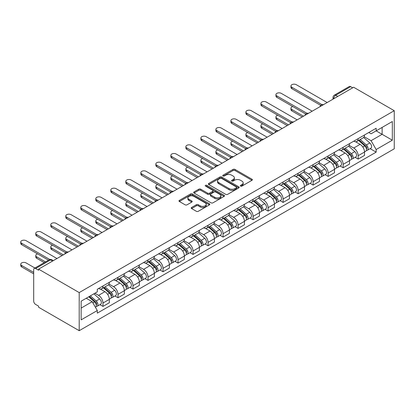 <?xml version="1.0" encoding="UTF-8"?>
<svg xmlns="http://www.w3.org/2000/svg" width="415" height="415" viewBox="0 0 415 415"><rect width="100%" height="100%" fill="white"/><g stroke="black" fill="none" stroke-linecap="round" stroke-linejoin="round"><path stroke-width="0.62" d="M240.607 186.102A0.934 0.54 0 0 0 241.929 186.102L251.962 180.307A1.333 0.773 0 0 0 252.356 179.762A1.333 0.773 0 0 0 251.962 179.218L234.963 169.403A1.333 0.773 0 0 0 233.074 169.403L223.037 175.192A0.934 0.54 0 0 0 222.762 175.576A0.934 0.54 0 0 0 223.037 175.96A0.934 0.54 0 0 0 224.359 175.96L225.656 175.208A4.275 2.469 0 0 1 231.705 175.208L233.121 176.027A4.275 2.469 0 0 1 234.371 177.77A4.275 2.469 0 0 1 233.121 179.519L231.824 180.266A0.934 0.54 0 0 0 231.549 180.65A0.934 0.54 0 0 0 231.824 181.028A0.934 0.54 0 0 0 233.142 181.028L234.444 180.281A4.275 2.469 0 0 1 240.487 180.281L241.904 181.096A4.275 2.469 0 0 1 243.159 182.844A4.275 2.469 0 0 1 241.904 184.587L240.607 185.339A0.934 0.54 0 0 0 240.332 185.718A0.934 0.54 0 0 0 240.607 186.102L240.607 185.339M191.611 207.464A1.333 0.773 0 0 0 191.216 208.008A1.333 0.773 0 0 0 191.611 208.553L196.378 211.308A1.333 0.773 0 0 0 198.266 211.308L209.414 204.875A1.333 0.773 0 0 0 209.803 204.325A1.333 0.773 0 0 0 209.414 203.781L192.41 193.966A1.333 0.773 0 0 0 190.521 193.966L179.379 200.404A1.333 0.773 0 0 0 178.984 200.948A1.333 0.773 0 0 0 179.379 201.493L185.137 204.818A1.333 0.773 0 0 0 187.03 204.818L191.797 202.064A1.333 0.773 0 0 0 192.192 201.519A1.333 0.773 0 0 0 191.797 200.974L188.939 199.325A3.574 2.065 0 0 1 187.896 197.867A3.574 2.065 0 0 1 190.101 195.958A3.574 2.065 0 0 1 193.992 196.409L205.186 202.868A3.574 2.065 0 0 1 206.234 204.325A3.574 2.065 0 0 1 204.03 206.234A3.574 2.065 0 0 1 200.134 205.788L198.266 204.709A1.333 0.773 0 0 0 196.378 204.709L191.611 207.464L191.611 208.553M79.208 292.585L38.6 269.138L353.642 87.254L394.25 110.696L79.208 292.585L79.208 330.693L394.25 148.809L394.25 110.696M225.755 194.35A1.333 0.773 0 0 0 227.643 194.35L238.786 187.912A1.333 0.773 0 0 0 239.18 187.367A1.333 0.773 0 0 0 238.786 186.823L221.786 177.008A1.333 0.773 0 0 0 219.898 177.008L208.75 183.44A1.333 0.773 0 0 0 208.361 183.99A1.333 0.773 0 0 0 208.75 184.535L225.755 194.35M205.866 186.304A0.934 0.54 0 0 1 206.815 186.434L206.815 185.323L224.1 195.304A1.333 0.773 0 0 1 224.489 195.849A1.333 0.773 0 0 1 224.1 196.394L212.957 202.826A1.333 0.773 0 0 1 211.064 202.826L194.064 193.011L194.064 191.922A1.333 0.773 0 0 0 193.675 192.467A1.333 0.773 0 0 0 194.064 193.011M194.064 191.922L198.837 189.167A1.333 0.773 0 0 1 200.725 189.167L207.619 193.151A1.333 0.773 0 0 0 209.508 193.151L212.672 191.32A1.333 0.773 0 0 0 213.061 190.776A1.333 0.773 0 0 0 212.672 190.231L205.492 186.086A0.934 0.54 0 0 1 205.218 185.707A0.934 0.54 0 0 1 205.799 185.204A0.934 0.54 0 0 1 206.815 185.323M38.6 269.138L38.6 270.248L35.617 268.526A2.723 1.572 -120 0 0 34.258 268.396A2.723 1.572 -120 0 0 33.693 269.641L33.693 301.083A2.723 1.572 -120 0 0 35.617 304.418L38.6 306.14L38.6 307.25L79.208 330.693M337.763 96.42L335.745 95.253A2.723 1.572 60 0 0 334.386 95.118L349.3 86.507A2.723 1.572 60 0 1 350.659 86.642L335.745 95.253A2.723 1.572 120 0 0 333.821 98.583L333.821 98.697M352.683 87.809L350.659 86.642M358.166 138.641A6.261 3.616 60 0 1 356.869 141.453L363.218 137.785A6.261 3.616 -120 0 0 364.515 134.974M349.15 145.38L353.741 148.031A6.261 3.616 60 0 1 358.166 155.698L364.515 152.03A6.261 3.616 -120 0 0 360.09 144.363L355.546 141.738M364.515 152.03L364.515 155.418L358.166 159.085L355.121 157.327M356.869 141.453A6.261 3.616 60 0 1 353.788 141.167M358.166 155.698L358.166 159.085M343.153 147.309A6.261 3.616 60 0 1 341.856 150.116L348.211 146.448A6.261 3.616 -120 0 0 349.503 143.642M340.108 165.995L343.153 167.753L349.508 164.086L349.508 160.698A6.261 3.616 -120 0 0 345.078 153.031L340.533 150.406M341.856 150.116A6.261 3.616 60 0 1 338.775 149.836M334.142 154.048L338.728 156.699A6.261 3.616 60 0 1 343.153 164.361L343.153 167.753M328.146 155.973A6.261 3.616 60 0 1 326.849 158.784L333.198 155.117A6.261 3.616 -120 0 0 334.495 152.305M325.101 174.658L328.146 176.417L334.495 172.754L334.495 169.362A6.261 3.616 -120 0 0 330.07 161.694L325.521 159.07M326.849 158.784A6.261 3.616 60 0 1 323.767 158.504M319.13 162.716L323.716 165.362A6.261 3.616 60 0 1 328.146 173.029L328.146 176.417M313.133 164.641A6.261 3.616 60 0 1 311.836 167.453L318.186 163.785A6.261 3.616 -120 0 0 319.483 160.973M310.088 183.326L313.133 185.085L319.483 181.417L319.483 178.03A6.261 3.616 -120 0 0 315.058 170.363L310.513 167.738M311.836 167.453A6.261 3.616 60 0 1 308.755 167.167M304.117 171.379L308.708 174.03A6.261 3.616 60 0 1 313.133 181.697L313.133 185.085M298.12 173.309A6.261 3.616 60 0 1 296.824 176.116L303.173 172.448A6.261 3.616 -120 0 0 304.47 169.642M295.075 191.995L298.12 193.753L304.47 190.086L304.47 186.698A6.261 3.616 -120 0 0 300.045 179.031L295.501 176.406M296.824 176.116A6.261 3.616 60 0 1 293.742 175.835M289.11 180.048L293.695 182.699A6.261 3.616 60 0 1 298.12 190.361L298.12 193.753M283.108 181.972A6.261 3.616 60 0 1 281.816 184.784L288.166 181.116A6.261 3.616 -120 0 0 289.463 178.305M280.063 200.658L283.108 202.416L289.463 198.754L289.463 195.361A6.261 3.616 -120 0 0 285.032 187.694L280.488 185.069M281.816 184.784A6.261 3.616 60 0 1 278.73 184.504M274.097 188.716L278.683 191.362A6.261 3.616 60 0 1 283.108 199.029L283.108 202.416M268.1 190.641A6.261 3.616 60 0 1 266.804 193.452L273.153 189.785A6.261 3.616 -120 0 0 274.45 186.973M265.055 209.326L268.1 211.085L274.45 207.417L274.45 204.03A6.261 3.616 -120 0 0 270.025 196.362L265.476 193.738M266.804 193.452A6.261 3.616 60 0 1 263.722 193.167M259.085 197.379L263.67 200.03A6.261 3.616 60 0 1 268.1 207.697L268.1 211.085M253.088 199.309A6.261 3.616 60 0 1 251.791 202.115L258.14 198.448A6.261 3.616 -120 0 0 259.437 195.641M250.043 217.994L253.088 219.753L259.437 216.085L259.437 212.698A6.261 3.616 -120 0 0 255.012 205.031L250.468 202.406M251.791 202.115A6.261 3.616 60 0 1 248.71 201.835M244.077 206.048L248.663 208.698A6.261 3.616 60 0 1 253.088 216.36L253.088 219.753M238.075 207.972A6.261 3.616 60 0 1 236.778 210.784L243.133 207.116A6.261 3.616 -120 0 0 244.43 204.305M235.03 226.657L238.075 228.416L244.43 224.754L244.43 221.361A6.261 3.616 -120 0 0 240 213.694L235.455 211.069M236.778 210.784A6.261 3.616 60 0 1 233.697 210.504M229.064 214.716L233.65 217.361A6.261 3.616 60 0 1 238.075 225.029L238.075 228.416M223.068 216.64A6.261 3.616 60 0 1 221.771 219.452L228.12 215.784A6.261 3.616 -120 0 0 229.417 212.973M220.023 235.326L223.068 237.084L229.417 233.417L229.417 230.029A6.261 3.616 -120 0 0 224.992 222.362L220.443 219.737M221.771 219.452A6.261 3.616 60 0 1 218.689 219.167M214.052 223.379L218.638 226.03A6.261 3.616 60 0 1 223.068 233.697L223.068 237.084M208.055 225.309A6.261 3.616 60 0 1 206.758 228.115L213.108 224.448A6.261 3.616 -120 0 0 214.405 221.641M205.01 243.994L208.055 245.753L214.405 242.085L214.405 238.698A6.261 3.616 -120 0 0 209.98 231.031L205.435 228.406M206.758 228.115A6.261 3.616 60 0 1 203.677 227.835M199.039 232.047L203.63 234.698A6.261 3.616 60 0 1 208.055 242.36L208.055 245.753M193.042 233.972A6.261 3.616 60 0 1 191.746 236.783L198.1 233.116A6.261 3.616 -120 0 0 199.392 230.304M189.997 252.657L193.042 254.416L199.392 250.753L199.392 247.361A6.261 3.616 -120 0 0 194.967 239.694L190.423 237.069M191.746 236.783A6.261 3.616 60 0 1 188.664 236.503M184.032 240.716L188.618 243.361A6.261 3.616 60 0 1 193.042 251.028L193.042 254.416M178.03 242.64A6.261 3.616 60 0 1 176.738 245.452L183.088 241.784A6.261 3.616 -120 0 0 184.385 238.973M174.99 261.326L178.03 263.084L184.385 259.417L184.385 256.029A6.261 3.616 -120 0 0 179.954 248.362L175.41 245.737M176.738 245.452A6.261 3.616 60 0 1 173.657 245.166M169.019 249.379L173.605 252.03A6.261 3.616 60 0 1 178.03 259.697L178.03 263.084M163.022 251.308A6.261 3.616 60 0 1 161.726 254.115L168.075 250.447A6.261 3.616 -120 0 0 169.372 247.641M159.977 269.994L163.022 271.752L169.372 268.085L169.372 264.697A6.261 3.616 -120 0 0 164.947 257.03L160.398 254.405M161.726 254.115A6.261 3.616 60 0 1 158.644 253.835M154.007 258.047L158.597 260.698A6.261 3.616 60 0 1 163.022 268.36L163.022 271.752M148.01 259.972A6.261 3.616 60 0 1 146.713 262.783L153.062 259.116A6.261 3.616 -120 0 0 154.359 256.304M144.965 278.657L148.01 280.416L154.359 276.753L154.359 273.361A6.261 3.616 -120 0 0 149.934 265.693L145.39 263.069M146.713 262.783A6.261 3.616 60 0 1 143.632 262.503M138.999 266.715L143.585 269.361A6.261 3.616 60 0 1 148.01 277.028L148.01 280.416M132.997 268.64A6.261 3.616 60 0 1 131.7 271.452L138.055 267.784A6.261 3.616 -120 0 0 139.352 264.972M129.952 287.325L132.997 289.084L139.352 285.416L139.352 282.029A6.261 3.616 -120 0 0 134.922 274.362L130.377 271.737M131.7 271.452A6.261 3.616 60 0 1 128.619 271.166M123.986 275.378L128.572 278.029A6.261 3.616 60 0 1 132.997 285.696L132.997 289.084M117.99 277.308A6.261 3.616 60 0 1 116.693 280.115L123.042 276.447A6.261 3.616 -120 0 0 124.339 273.641M114.945 295.994L117.99 297.752L124.339 294.085L124.339 290.697A6.261 3.616 -120 0 0 119.914 283.03L115.365 280.405M116.693 280.115A6.261 3.616 60 0 1 113.611 279.835M108.974 284.047L113.56 286.698A6.261 3.616 60 0 1 117.99 294.36L117.99 297.752M102.977 285.971A6.261 3.616 60 0 1 101.68 288.783L108.03 285.115A6.261 3.616 -120 0 0 109.327 282.304M99.932 304.657L102.977 306.415L109.327 302.753L109.327 299.36A6.261 3.616 -120 0 0 104.902 291.693L100.357 289.068M101.68 288.783A6.261 3.616 60 0 1 98.599 288.503M94.895 293.249L98.552 295.361A6.261 3.616 60 0 1 102.977 303.028L102.977 306.415M368.8 132.504L371.062 133.806L392.325 121.528L382.127 127.421L382.127 134.31L371.062 140.695L364.163 136.717M81.133 308.086L92.197 301.695L97.302 310.529L81.133 319.861L81.133 301.197L97.302 291.859L97.302 289.25L376.161 128.251L376.161 130.865L392.325 140.197L376.161 149.53L371.062 140.695M392.325 121.528L392.325 140.197M97.302 310.529L97.302 313.138L376.161 152.139L376.161 149.53M92.197 301.695L86.232 298.25M370.133 148.658L376.161 152.139M240.98 186.231L241.904 185.697A4.275 2.469 0 0 0 243.159 183.954L243.159 182.844M234.371 177.77L234.371 178.881A4.275 2.469 0 0 1 233.121 180.629L232.198 181.163M251.962 179.218L251.962 180.307L234.963 170.513A1.333 0.773 0 0 0 233.074 170.513L223.41 176.09M238.786 186.823L238.786 187.912L221.786 178.118A1.333 0.773 0 0 0 219.898 178.118L208.771 184.545M236.426 187.751A0.934 0.54 0 0 0 236.7 187.367A0.934 0.54 0 0 0 236.426 186.989L221.501 178.372A0.934 0.54 0 0 0 220.178 178.372L218.809 179.161A4.275 2.469 0 0 0 217.559 180.909A4.275 2.469 0 0 0 218.809 182.652L229.013 188.54A4.275 2.469 0 0 0 235.056 188.54L236.426 187.751L236.426 188.861A0.934 0.54 0 0 0 236.7 188.477L236.7 187.367M217.559 180.909L217.559 182.019A4.275 2.469 0 0 0 218.809 183.762L218.809 182.652M236.426 188.861L235.056 189.65A4.275 2.469 0 0 1 229.013 189.65L218.809 183.762M194.085 193.022L198.837 190.278L198.837 189.167M213.061 190.776L213.061 191.886A1.333 0.773 0 0 1 212.672 192.436L209.508 194.262A1.333 0.773 0 0 1 207.619 194.262L200.725 190.278A1.333 0.773 0 0 0 198.837 190.278M206.815 186.434L224.084 196.404M214.773 197.281A3.574 2.065 0 0 0 218.669 197.727A3.574 2.065 0 0 0 220.873 195.823A3.574 2.065 0 0 0 219.826 194.36L215.883 192.088A1.333 0.773 0 0 0 213.995 192.088L210.83 193.914A1.333 0.773 0 0 0 210.436 194.459A1.333 0.773 0 0 0 210.83 195.003L214.773 197.281L214.773 198.391A3.574 2.065 0 0 0 218.669 198.837A3.574 2.065 0 0 0 220.873 196.933L220.873 195.823M210.436 194.459L210.436 195.569A1.333 0.773 0 0 0 210.83 196.113L210.83 195.003M214.773 198.391L210.83 196.113M206.234 204.325L206.234 205.441A3.574 2.065 0 0 1 204.03 207.344A3.574 2.065 0 0 1 200.134 206.898L198.266 205.819A1.333 0.773 0 0 0 196.378 205.819L191.626 208.563M187.896 197.867L187.896 198.977A3.574 2.065 0 0 0 188.939 200.435L188.939 199.325M191.782 202.074L188.939 200.435M209.393 204.886L192.41 195.076A1.333 0.773 0 0 0 190.521 195.076L179.394 201.503M358.602 140.452L364.718 145.909A3.403 1.966 60 0 1 365.786 151.169L364.515 151.906M358.762 140.597L361.641 142.257M292.777 106.556A3.128 1.805 -0 0 0 290.951 108.196A3.128 1.805 -0 0 0 291.864 109.477L303.51 116.195M359.219 140.094L366.025 146.168A1.634 0.944 60 0 1 366.533 148.695A1.634 0.944 60 0 1 366.388 148.752M360.236 139.507L366.352 144.965A3.403 1.966 60 0 1 367.42 150.225A3.403 1.966 60 0 1 366.393 150.334M363.644 137.458L369.817 142.968A3.403 1.966 60 0 1 370.886 148.228L367.42 150.225M302.26 116.921L291.864 110.919A3.128 1.805 180 0 1 290.951 109.643L290.951 108.196M320.712 105.353L291.864 88.696A3.128 1.805 180 0 1 290.951 87.42L290.951 85.972A3.128 1.805 -0 0 0 291.864 87.254L321.952 104.622M327.181 102.531L296.294 84.696A3.128 1.805 -0 0 0 292.881 84.307A3.128 1.805 -0 0 0 290.951 85.972M343.589 149.12L349.705 154.577A3.403 1.966 60 0 1 350.774 159.837L349.503 160.569M343.75 149.265L346.629 150.925M277.765 115.22A3.128 1.805 -0 0 0 275.939 116.864A3.128 1.805 -0 0 0 276.857 118.14L288.498 124.863M344.206 148.762L351.012 154.837A1.634 0.944 60 0 1 351.526 157.363A1.634 0.944 60 0 1 351.375 157.42M345.223 148.176L351.339 153.633A3.403 1.966 60 0 1 352.408 158.893A3.403 1.966 60 0 1 351.381 159.002M348.636 146.127L354.804 151.631A3.403 1.966 60 0 1 355.873 156.891L352.408 158.893M287.247 125.584L276.857 119.587A3.128 1.805 180 0 1 275.939 118.306L275.939 116.864M328.576 157.783L334.692 163.245A3.403 1.966 60 0 1 335.761 168.506L334.495 169.237M328.737 157.928L331.616 159.593M262.752 123.888A3.128 1.805 -0 0 0 260.926 125.532A3.128 1.805 -0 0 0 261.844 126.808L273.485 133.531M329.194 157.43L336 163.5A1.634 0.944 60 0 1 336.513 166.026A1.634 0.944 60 0 1 336.363 166.088M330.216 156.839L336.332 162.296A3.403 1.966 60 0 1 337.4 167.561A3.403 1.966 60 0 1 336.373 167.67M333.624 154.795L339.797 160.299A3.403 1.966 60 0 1 340.86 165.559L337.4 167.561M272.235 134.253L261.844 128.251A3.128 1.805 180 0 1 260.926 126.974L260.926 125.532M305.699 114.016L276.857 97.364A3.128 1.805 180 0 1 275.939 96.088L275.939 94.641A3.128 1.805 -0 0 0 276.857 95.917L306.944 113.29M312.168 111.194L281.282 93.365A3.128 1.805 -0 0 0 277.868 92.97A3.128 1.805 -0 0 0 275.939 94.641M290.692 122.684L261.844 106.033A3.128 1.805 180 0 1 260.926 104.751L260.926 103.309A3.128 1.805 -0 0 0 261.844 104.585L291.932 121.958M297.161 119.862L266.269 102.028A3.128 1.805 -0 0 0 262.861 101.639A3.128 1.805 -0 0 0 260.926 103.309M313.569 166.451L319.685 171.909A3.403 1.966 60 0 1 320.754 177.169L319.483 177.905M313.73 166.597L316.609 168.257M247.739 132.556A3.128 1.805 -0 0 0 245.919 134.195A3.128 1.805 -0 0 0 246.832 135.477L258.478 142.195M314.181 166.093L320.992 172.168A1.634 0.944 60 0 1 321.501 174.694A1.634 0.944 60 0 1 321.355 174.751M315.203 165.507L321.319 170.964A3.403 1.966 60 0 1 322.388 176.225A3.403 1.966 60 0 1 321.36 176.334M318.611 163.458L324.784 168.967A3.403 1.966 60 0 1 325.853 174.227L322.388 176.225M257.227 142.921L246.832 136.919A3.128 1.805 180 0 1 245.919 135.643L245.919 134.195M298.556 175.12L304.672 180.577A3.403 1.966 60 0 1 305.741 185.837L304.47 186.568M298.717 175.265L301.596 176.925M232.732 141.219A3.128 1.805 -0 0 0 230.906 142.864A3.128 1.805 -0 0 0 231.824 144.14L243.465 150.863M299.174 174.762L305.98 180.836A1.634 0.944 60 0 1 306.493 183.363A1.634 0.944 60 0 1 306.343 183.42M300.19 174.175L306.306 179.633A3.403 1.966 60 0 1 307.375 184.893A3.403 1.966 60 0 1 306.348 185.002M303.604 172.126L309.772 177.63A3.403 1.966 60 0 1 310.84 182.891L307.375 184.893M242.215 151.584L231.824 145.587A3.128 1.805 180 0 1 230.906 144.306L230.906 142.864M283.544 183.783L289.66 189.245A3.403 1.966 60 0 1 290.728 194.505L289.457 195.237M283.704 183.928L286.583 185.593M217.719 149.888A3.128 1.805 -0 0 0 215.893 151.532A3.128 1.805 -0 0 0 216.812 152.808L228.452 159.531M284.161 183.43L290.967 189.499A1.634 0.944 60 0 1 291.48 192.026A1.634 0.944 60 0 1 291.33 192.088M285.178 182.839L291.299 188.296A3.403 1.966 60 0 1 292.362 193.561A3.403 1.966 60 0 1 291.335 193.67M288.591 180.795L294.759 186.299A3.403 1.966 60 0 1 295.828 191.559L292.362 193.561M227.202 160.252L216.812 154.25A3.128 1.805 180 0 1 215.893 152.974L215.893 151.532M275.679 131.353L246.832 114.696A3.128 1.805 180 0 1 245.919 113.419L245.919 111.972A3.128 1.805 -0 0 0 246.832 113.254L276.919 130.621M282.148 128.531L251.262 110.696A3.128 1.805 -0 0 0 247.848 110.307A3.128 1.805 -0 0 0 245.919 111.972M260.667 140.016L231.824 123.364A3.128 1.805 180 0 1 230.906 122.088L230.906 120.641A3.128 1.805 -0 0 0 231.824 121.917L261.912 139.29M267.136 137.194L236.249 119.364A3.128 1.805 -0 0 0 232.836 118.97A3.128 1.805 -0 0 0 230.906 120.641M245.654 148.684L216.812 132.032A3.128 1.805 180 0 1 215.893 130.751L215.893 129.309A3.128 1.805 -0 0 0 216.812 130.585L246.899 147.958M252.128 145.862L221.237 128.028A3.128 1.805 -0 0 0 217.828 127.638A3.128 1.805 -0 0 0 215.893 129.309M268.531 192.451L274.652 197.908A3.403 1.966 60 0 1 275.716 203.168L274.45 203.905M268.697 192.596L271.576 194.256M202.707 158.556A3.128 1.805 -0 0 0 200.881 160.195A3.128 1.805 -0 0 0 201.799 161.476L213.445 168.194M269.148 192.093L275.954 198.168A1.634 0.944 60 0 1 276.468 200.694A1.634 0.944 60 0 1 276.323 200.751M270.17 191.507L276.286 196.964A3.403 1.966 60 0 1 277.355 202.224A3.403 1.966 60 0 1 276.328 202.333M273.578 189.458L279.752 194.967A3.403 1.966 60 0 1 280.82 200.227L277.355 202.224M212.19 168.921L201.799 162.919A3.128 1.805 180 0 1 200.881 161.643L200.881 160.195M230.647 157.352L201.799 140.695A3.128 1.805 180 0 1 200.881 139.419L200.881 137.972A3.128 1.805 -0 0 0 201.799 139.253L231.886 156.621M237.115 154.53L206.224 136.696A3.128 1.805 -0 0 0 202.816 136.307A3.128 1.805 -0 0 0 200.881 137.972M253.524 201.119L259.64 206.577A3.403 1.966 60 0 1 260.708 211.837L259.437 212.568M253.684 201.265L256.563 202.925M187.699 167.219A3.128 1.805 -0 0 0 185.873 168.864A3.128 1.805 -0 0 0 186.786 170.14L198.432 176.863M254.141 200.761L260.947 206.836A1.634 0.944 60 0 1 261.46 209.362A1.634 0.944 60 0 1 261.31 209.419M255.158 200.175L261.274 205.632A3.403 1.966 60 0 1 262.342 210.893A3.403 1.966 60 0 1 261.315 211.002M258.571 198.126L264.739 203.63A3.403 1.966 60 0 1 265.808 208.89L262.342 210.893M197.182 177.584L186.786 171.587A3.128 1.805 180 0 1 185.873 170.306L185.873 168.864M215.634 166.016L186.786 149.364A3.128 1.805 180 0 1 185.873 148.088L185.873 146.64A3.128 1.805 -0 0 0 186.786 147.916L216.874 165.289M222.103 163.194L191.216 145.364A3.128 1.805 -0 0 0 187.803 144.97A3.128 1.805 -0 0 0 185.873 146.64M238.511 209.782L244.627 215.245A3.403 1.966 60 0 1 245.696 220.505L244.425 221.237M238.672 209.928L241.551 211.593M172.687 175.887A3.128 1.805 -0 0 0 170.861 177.532A3.128 1.805 -0 0 0 171.779 178.808L183.42 185.531M239.128 209.43L245.934 215.499A1.634 0.944 60 0 1 246.448 218.025A1.634 0.944 60 0 1 246.297 218.088M240.145 208.838L246.261 214.296A3.403 1.966 60 0 1 247.33 219.561A3.403 1.966 60 0 1 246.303 219.67M243.558 206.794L249.726 212.298A3.403 1.966 60 0 1 250.795 217.559L247.33 219.561M182.169 186.252L171.779 180.25A3.128 1.805 180 0 1 170.861 178.974L170.861 177.532M200.621 174.684L171.779 158.032A3.128 1.805 180 0 1 170.861 156.751L170.861 155.309A3.128 1.805 -0 0 0 171.779 156.585L201.866 173.958M207.09 171.862L176.204 154.027A3.128 1.805 -0 0 0 172.796 153.638A3.128 1.805 -0 0 0 170.861 155.309M223.498 218.451L229.614 223.908A3.403 1.966 60 0 1 230.683 229.168L229.417 229.905M223.664 218.596L226.543 220.256M157.674 184.556A3.128 1.805 -0 0 0 155.848 186.195A3.128 1.805 -0 0 0 156.766 187.476L168.407 194.194M224.116 218.093L230.922 224.167A1.634 0.944 60 0 1 231.435 226.694A1.634 0.944 60 0 1 231.285 226.751M225.138 217.507L231.254 222.964A3.403 1.966 60 0 1 232.322 228.224A3.403 1.966 60 0 1 231.295 228.333M228.546 215.458L234.719 220.967A3.403 1.966 60 0 1 235.782 226.227L232.322 228.224M167.157 194.92L156.766 188.918A3.128 1.805 180 0 1 155.848 187.642L155.848 186.195M185.614 183.347L156.766 166.695A3.128 1.805 180 0 1 155.848 165.419L155.848 163.972A3.128 1.805 -0 0 0 156.766 165.253L186.854 182.621M192.083 180.53L161.191 162.696A3.128 1.805 -0 0 0 157.783 162.306A3.128 1.805 -0 0 0 155.848 163.972M208.491 227.119L214.607 232.576A3.403 1.966 60 0 1 215.675 237.837L214.405 238.568M208.652 227.264L211.531 228.924M142.661 193.219A3.128 1.805 -0 0 0 140.841 194.863A3.128 1.805 -0 0 0 141.754 196.139L153.4 202.862M209.108 226.761L215.914 232.836A1.634 0.944 60 0 1 216.423 235.362A1.634 0.944 60 0 1 216.277 235.419M210.125 226.175L216.241 231.632A3.403 1.966 60 0 1 217.31 236.892A3.403 1.966 60 0 1 216.282 237.001M213.533 224.126L219.706 229.63A3.403 1.966 60 0 1 220.775 234.89L217.31 236.892M152.149 203.583L141.754 197.587A3.128 1.805 180 0 1 140.841 196.305L140.841 194.863M170.601 192.015L141.754 175.363A3.128 1.805 180 0 1 140.841 174.087L140.841 172.64A3.128 1.805 -0 0 0 141.754 173.916L171.841 191.289M177.07 189.193L146.184 171.364A3.128 1.805 -0 0 0 142.77 170.97A3.128 1.805 -0 0 0 140.841 172.64M193.478 235.782L199.594 241.245A3.403 1.966 60 0 1 200.663 246.505L199.392 247.236M193.639 235.928L196.518 237.593M127.654 201.887A3.128 1.805 -0 0 0 125.828 203.532A3.128 1.805 -0 0 0 126.746 204.808L138.387 211.531M194.096 235.43L200.901 241.499A1.634 0.944 60 0 1 201.415 244.025A1.634 0.944 60 0 1 201.265 244.087M195.112 234.838L201.228 240.295A3.403 1.966 60 0 1 202.297 245.561A3.403 1.966 60 0 1 201.27 245.67M198.526 232.794L204.694 238.298A3.403 1.966 60 0 1 205.762 243.558L202.297 245.561M137.137 212.252L126.746 206.25A3.128 1.805 180 0 1 125.828 204.974L125.828 203.532M155.589 200.684L126.746 184.032A3.128 1.805 180 0 1 125.828 182.75L125.828 181.308A3.128 1.805 -0 0 0 126.746 182.584L156.834 199.957M162.058 197.862L131.171 180.027A3.128 1.805 -0 0 0 127.758 179.638A3.128 1.805 -0 0 0 125.828 181.308M178.466 244.451L184.582 249.908A3.403 1.966 60 0 1 185.65 255.168L184.379 255.905M178.626 244.596L181.505 246.256M112.641 210.555A3.128 1.805 -0 0 0 110.815 212.195A3.128 1.805 -0 0 0 111.734 213.476L123.374 220.194M179.083 244.093L185.889 250.167A1.634 0.944 60 0 1 186.402 252.694A1.634 0.944 60 0 1 186.252 252.751M180.105 243.506L186.221 248.964A3.403 1.966 60 0 1 187.29 254.224A3.403 1.966 60 0 1 186.257 254.333M183.513 241.457L189.681 246.967A3.403 1.966 60 0 1 190.75 252.227L187.29 254.224M122.124 220.92L111.734 214.918A3.128 1.805 180 0 1 110.815 213.642L110.815 212.195M140.576 209.347L111.734 192.695A3.128 1.805 180 0 1 110.815 191.419L110.815 189.971A3.128 1.805 -0 0 0 111.734 191.253L141.821 208.621M147.05 206.53L116.159 188.695A3.128 1.805 -0 0 0 112.75 188.306A3.128 1.805 -0 0 0 110.815 189.971M163.453 253.119L169.574 258.576A3.403 1.966 60 0 1 170.638 263.836L169.372 264.568M163.619 253.264L166.498 254.924M97.629 219.219A3.128 1.805 -0 0 0 95.808 220.863A3.128 1.805 -0 0 0 96.721 222.139L108.367 228.862M164.07 252.761L170.876 258.836A1.634 0.944 60 0 1 171.39 261.362A1.634 0.944 60 0 1 171.245 261.419M165.092 252.175L171.208 257.632A3.403 1.966 60 0 1 172.277 262.892A3.403 1.966 60 0 1 171.25 263.001M168.5 250.126L174.674 255.63A3.403 1.966 60 0 1 175.742 260.89L172.277 262.892M107.117 229.583L96.721 223.586A3.128 1.805 180 0 1 95.808 222.305L95.808 220.863M125.569 218.015L96.721 201.363A3.128 1.805 180 0 1 95.808 200.087L95.808 198.64A3.128 1.805 -0 0 0 96.721 199.916L126.808 217.289M132.037 215.193L101.151 197.364A3.128 1.805 -0 0 0 97.738 196.969A3.128 1.805 -0 0 0 95.808 198.64M148.446 261.782L154.562 267.244A3.403 1.966 60 0 1 155.63 272.505L154.359 273.236M148.606 261.927L151.485 263.592M82.621 227.887A3.128 1.805 -0 0 0 80.795 229.531A3.128 1.805 -0 0 0 81.714 230.807L93.354 237.53M149.063 261.429L155.869 267.499A1.634 0.944 60 0 1 156.382 270.025A1.634 0.944 60 0 1 156.232 270.087M150.08 260.838L156.196 266.295A3.403 1.966 60 0 1 157.264 271.56A3.403 1.966 60 0 1 156.237 271.669M153.493 258.794L159.661 264.298A3.403 1.966 60 0 1 160.73 269.558L157.264 271.56M92.104 238.251L81.714 232.25A3.128 1.805 180 0 1 80.795 230.973L80.795 229.531M110.556 226.683L81.714 210.032A3.128 1.805 180 0 1 80.795 208.75L80.795 207.308A3.128 1.805 -0 0 0 81.714 208.584L111.801 225.957M117.025 223.861L86.138 206.027A3.128 1.805 -0 0 0 82.725 205.638A3.128 1.805 -0 0 0 80.795 207.308M133.433 270.45L139.549 275.908A3.403 1.966 60 0 1 140.618 281.168L139.347 281.904M133.594 270.596L136.473 272.256M67.609 236.555A3.128 1.805 -0 0 0 65.783 238.194A3.128 1.805 -0 0 0 66.701 239.476L78.342 246.194M134.05 270.092L140.856 276.167A1.634 0.944 60 0 1 141.37 278.693A1.634 0.944 60 0 1 141.219 278.75M135.067 269.506L141.188 274.963A3.403 1.966 60 0 1 142.252 280.224A3.403 1.966 60 0 1 141.225 280.333M138.48 267.457L144.648 272.966A3.403 1.966 60 0 1 145.717 278.226L142.252 280.224M77.091 246.92L66.701 240.918A3.128 1.805 180 0 1 65.783 239.642L65.783 238.194M95.543 235.347L66.701 218.695A3.128 1.805 180 0 1 65.783 217.419L65.783 215.971A3.128 1.805 -0 0 0 66.701 217.253L96.788 234.62M102.012 232.53L71.126 214.695A3.128 1.805 -0 0 0 67.718 214.306A3.128 1.805 -0 0 0 65.783 215.971M118.42 279.119L124.536 284.576A3.403 1.966 60 0 1 125.605 289.836L124.339 290.567M118.586 279.264L121.465 280.924M52.596 245.218A3.128 1.805 -0 0 0 50.77 246.863A3.128 1.805 -0 0 0 51.688 248.139L63.334 254.862M119.038 278.761L125.844 284.835A1.634 0.944 60 0 1 126.357 287.362A1.634 0.944 60 0 1 126.207 287.419M120.06 278.175L126.176 283.632A3.403 1.966 60 0 1 127.244 288.892A3.403 1.966 60 0 1 126.217 289.001M123.468 276.125L129.641 281.629A3.403 1.966 60 0 1 130.704 286.889L127.244 288.892M62.079 255.583L51.688 249.586A3.128 1.805 180 0 1 50.77 248.305L50.77 246.863M80.536 244.015L51.688 227.363A3.128 1.805 180 0 1 50.77 226.087L50.77 224.64A3.128 1.805 -0 0 0 51.688 225.916L81.776 243.289M87.005 241.193L56.113 223.363A3.128 1.805 -0 0 0 52.705 222.969A3.128 1.805 -0 0 0 50.77 224.64M103.413 287.782L109.529 293.244A3.403 1.966 60 0 1 110.597 298.504L109.327 299.236M103.574 287.927L106.453 289.592M37.589 253.887A3.128 1.805 -0 0 0 35.763 255.531A3.128 1.805 -0 0 0 36.676 256.807L45.505 261.901M104.03 287.429L110.836 293.498A1.634 0.944 60 0 1 111.344 296.025A1.634 0.944 60 0 1 111.199 296.087M105.047 286.838L111.163 292.295A3.403 1.966 60 0 1 112.232 297.56A3.403 1.966 60 0 1 111.204 297.669M108.455 284.794L114.628 290.298A3.403 1.966 60 0 1 115.697 295.558L112.232 297.56M44.249 262.622L36.676 258.249A3.128 1.805 180 0 1 35.763 256.973L35.763 255.531M65.523 252.683L36.676 236.031A3.128 1.805 180 0 1 35.763 234.75L35.763 233.308A3.128 1.805 -0 0 0 36.676 234.584L66.763 251.957M71.992 249.861L41.106 232.026A3.128 1.805 -0 0 0 37.692 231.637A3.128 1.805 -0 0 0 35.763 233.308M88.774 296.782L94.516 301.907A3.403 1.966 60 0 1 95.585 307.167L95.414 307.266M88.831 296.751L91.44 298.255M34.917 268.012L26.093 262.918A3.128 1.805 -0 0 0 22.68 262.524A3.128 1.805 -0 0 0 20.75 264.194A3.128 1.805 -0 0 0 21.668 265.476L33.693 272.416M89.391 296.429L95.824 302.167A1.634 0.944 60 0 1 96.337 304.693A1.634 0.944 60 0 1 96.187 304.75M90.408 295.838L96.15 300.963A3.403 1.966 60 0 1 97.219 306.223A3.403 1.966 60 0 1 96.192 306.332M93.873 293.841L99.616 298.966A3.403 1.966 60 0 1 100.684 304.226L97.219 306.223M33.693 273.864L21.668 266.918A3.128 1.805 180 0 1 20.75 265.642L20.75 264.194M48.488 260.179L21.668 244.694A3.128 1.805 180 0 1 20.75 243.418L20.75 241.971A3.128 1.805 -0 0 0 21.668 243.252L49.831 259.51M56.98 258.529L26.093 240.695A3.128 1.805 -0 0 0 22.68 240.306A3.128 1.805 -0 0 0 20.75 241.971M333.919 98.64L333.821 98.583A2.723 1.572 0 0 1 333.022 97.473L333.022 99.159M117.99 294.36L124.339 290.697M132.997 285.696L139.352 282.029M148.01 277.028L154.359 273.361M163.022 268.36L169.372 264.697M178.03 259.697L184.385 256.029M193.042 251.028L199.392 247.361M208.055 242.36L214.405 238.698M223.068 233.697L229.417 230.029M238.075 225.029L244.43 221.361M253.088 216.36L259.437 212.698M268.1 207.697L274.45 204.03M283.108 199.029L289.463 195.361M298.12 190.361L304.47 186.698M313.133 181.697L319.483 178.03M328.146 173.029L334.495 169.362M343.153 164.361L349.508 160.698M102.977 303.028L109.327 299.36M98.552 295.361L104.902 291.693M113.56 286.698L119.914 283.03M128.572 278.029L134.922 274.362M143.585 269.361L149.934 265.693M158.597 260.698L164.947 257.03M173.605 252.03L179.954 248.362M188.618 243.361L194.967 239.694M203.63 234.698L209.98 231.031M218.638 226.03L224.992 222.362M233.65 217.361L240 213.694M248.663 208.698L255.012 205.031M263.67 200.03L270.025 196.362M278.683 191.362L285.032 187.694M293.695 182.699L300.045 179.031M308.708 174.03L315.058 170.363M323.716 165.362L330.07 161.694M338.728 156.699L345.078 153.031M353.741 148.031L360.09 144.363M323.259 104.793A2.723 1.572 120 0 0 322.056 105.488M308.246 113.461A2.723 1.572 120 0 0 307.048 114.156M293.239 122.129A2.723 1.572 120 0 0 292.036 122.819M278.226 130.792A2.723 1.572 120 0 0 277.023 131.488M263.214 139.461A2.723 1.572 120 0 0 262.015 140.156M248.206 148.129A2.723 1.572 120 0 0 247.003 148.819M233.194 156.792A2.723 1.572 120 0 0 231.99 157.487M218.181 165.46A2.723 1.572 120 0 0 216.978 166.156M203.168 174.129A2.723 1.572 120 0 0 201.97 174.819M188.161 182.792A2.723 1.572 120 0 0 186.958 183.487M173.148 191.46A2.723 1.572 120 0 0 171.945 192.155M158.136 200.129A2.723 1.572 120 0 0 156.937 200.819M143.128 208.792A2.723 1.572 120 0 0 141.925 209.487M128.116 217.46A2.723 1.572 120 0 0 126.912 218.155M113.103 226.128A2.723 1.572 120 0 0 111.905 226.818M98.09 234.791A2.723 1.572 120 0 0 96.892 235.487M83.083 243.46A2.723 1.572 120 0 0 81.88 244.155M68.07 252.128A2.723 1.572 120 0 0 66.867 252.818M52.555 261.082L50.537 259.92L35.617 268.526M53.353 260.625L51.896 259.785A2.723 1.572 120 0 0 50.537 259.92A2.723 1.572 60 0 0 49.172 259.785L34.258 268.396M241.904 185.697L241.904 184.587M231.824 181.028L231.824 180.266M233.121 180.629L233.121 179.519M223.037 175.96L223.037 175.192M233.074 170.513L233.074 169.403M234.963 170.513L234.963 169.403M208.75 184.535L208.75 183.44M219.898 178.118L219.898 177.008M221.786 178.118L221.786 177.008M229.013 189.65L229.013 188.54M235.056 189.65L235.056 188.54M200.725 190.278L200.725 189.167M207.619 194.262L207.619 193.151M209.508 194.262L209.508 193.151M212.672 192.436L212.672 191.32M224.1 196.394L224.1 195.304M196.378 205.819L196.378 204.709M198.266 205.819L198.266 204.709M200.134 206.898L200.134 205.788M191.797 202.064L191.797 200.974M179.379 201.493L179.379 200.404M190.521 195.076L190.521 193.966M192.41 195.076L192.41 193.966M209.414 204.875L209.414 203.781M364.718 145.909L362.809 147.009M366.876 147.948L366.263 148.3M369.817 142.968L366.352 144.965M291.864 110.919L291.864 109.477M291.864 87.254L291.864 88.696M349.705 154.577L347.796 155.677M351.863 156.611L351.251 156.969M354.804 151.631L351.339 153.633M276.857 119.587L276.857 118.14M334.692 163.245L332.788 164.345M336.85 165.279L336.238 165.632M339.797 160.299L336.332 162.296M261.844 128.251L261.844 126.808M276.857 95.917L276.857 97.364M261.844 104.585L261.844 106.033M319.685 171.909L317.776 173.008M321.843 173.947L321.226 174.3M324.784 168.967L321.319 170.964M246.832 136.919L246.832 135.477M304.672 180.577L302.763 181.677M306.83 182.61L306.218 182.968M309.772 177.63L306.306 179.633M231.824 145.587L231.824 144.14M289.66 189.245L287.756 190.345M291.818 191.279L291.206 191.631M294.759 186.299L291.299 188.296M216.812 154.25L216.812 152.808M246.832 113.254L246.832 114.696M231.824 121.917L231.824 123.364M216.812 130.585L216.812 132.032M274.652 197.908L272.743 199.008M276.805 199.947L276.193 200.3M279.752 194.967L276.286 196.964M201.799 162.919L201.799 161.476M201.799 139.253L201.799 140.695M259.64 206.577L257.731 207.676M261.798 208.61L261.185 208.968M264.739 203.63L261.274 205.632M186.786 171.587L186.786 170.14M186.786 147.916L186.786 149.364M244.627 215.245L242.718 216.345M246.785 217.278L246.173 217.631M249.726 212.298L246.261 214.296M171.779 180.25L171.779 178.808M171.779 156.585L171.779 158.032M229.614 223.908L227.71 225.008M231.772 225.947L231.16 226.3M234.719 220.967L231.254 222.964M156.766 188.918L156.766 187.476M156.766 165.253L156.766 166.695M214.607 232.576L212.698 233.676M216.765 234.61L216.148 234.968M219.706 229.63L216.241 231.632M141.754 197.587L141.754 196.139M141.754 173.916L141.754 175.363M199.594 241.245L197.685 242.344M201.752 243.278L201.14 243.631M204.694 238.298L201.228 240.295M126.746 206.25L126.746 204.808M126.746 182.584L126.746 184.032M184.582 249.908L182.678 251.008M186.74 251.947L186.128 252.299M189.681 246.967L186.221 248.964M111.734 214.918L111.734 213.476M111.734 191.253L111.734 192.695M169.574 258.576L167.665 259.676M171.732 260.61L171.115 260.968M174.674 255.63L171.208 257.632M96.721 223.586L96.721 222.139M96.721 199.916L96.721 201.363M154.562 267.244L152.653 268.344M156.72 269.278L156.107 269.631M159.661 264.298L156.196 266.295M81.714 232.25L81.714 230.807M81.714 208.584L81.714 210.032M139.549 275.908L137.645 277.007M141.707 277.946L141.095 278.299M144.648 272.966L141.188 274.963M66.701 240.918L66.701 239.476M66.701 217.253L66.701 218.695M124.536 284.576L122.633 285.676M126.694 286.609L126.082 286.967M129.641 281.629L126.176 283.632M51.688 249.586L51.688 248.139M51.688 225.916L51.688 227.363M109.529 293.244L107.62 294.344M111.687 295.278L111.07 295.63M114.628 290.298L111.163 292.295M36.676 258.249L36.676 256.807M36.676 234.584L36.676 236.031M94.516 301.907L92.872 302.857M96.674 303.946L96.062 304.299M99.616 298.966L96.15 300.963M21.668 266.918L21.668 265.476M21.668 243.252L21.668 244.694M323.493 104.663A2.723 2.723 0 0 0 319.996 106.676M308.48 113.326A2.723 2.723 0 0 0 304.989 115.344M293.467 121.994A2.723 2.723 0 0 0 289.976 124.012M278.455 130.663A2.723 2.723 0 0 0 274.963 132.675M263.447 139.326A2.723 2.723 0 0 0 259.956 141.344M248.435 147.994A2.723 2.723 0 0 0 244.943 150.012M233.422 156.663A2.723 2.723 0 0 0 229.931 158.675M218.415 165.326A2.723 2.723 0 0 0 214.918 167.344M203.402 173.994A2.723 2.723 0 0 0 199.911 176.012M188.389 182.662A2.723 2.723 0 0 0 184.898 184.675M173.382 191.325A2.723 2.723 0 0 0 169.885 193.343M158.369 199.994A2.723 2.723 0 0 0 154.878 202.012M143.357 208.662A2.723 2.723 0 0 0 139.865 210.675M128.344 217.325A2.723 2.723 0 0 0 124.853 219.343M113.337 225.993A2.723 2.723 0 0 0 109.845 228.011M98.324 234.662A2.723 2.723 0 0 0 94.833 236.675M83.311 243.325A2.723 2.723 0 0 0 79.82 245.343M68.304 251.993A2.723 2.723 0 0 0 64.807 254.011M51.896 259.785A2.723 2.723 0 0 0 49.172 259.785M334.386 95.118A2.723 2.723 0 0 0 333.022 97.473"/></g></svg>
